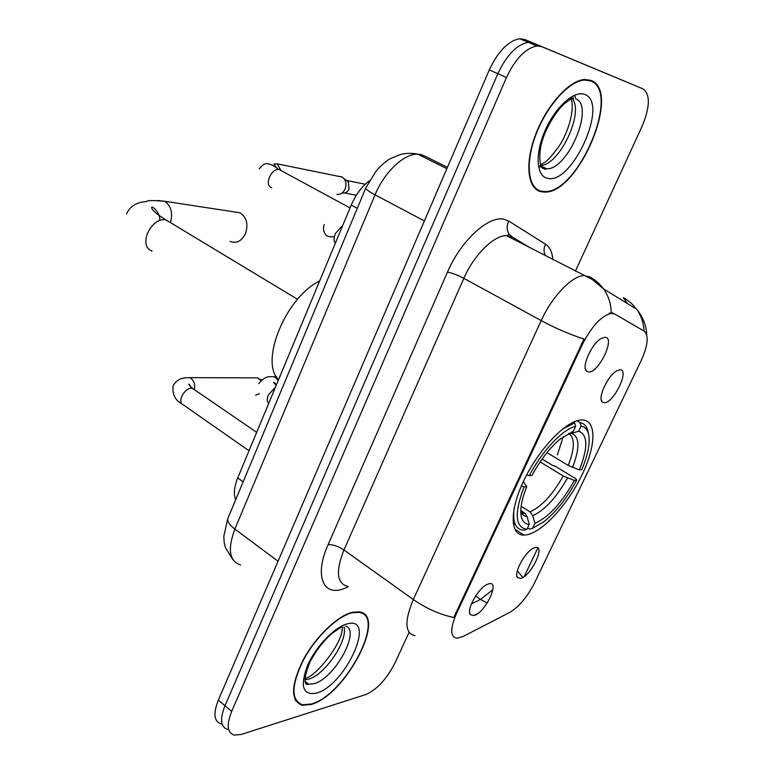 <?xml version="1.0" encoding="UTF-8"?>
<svg xmlns="http://www.w3.org/2000/svg" width="774" height="774" viewBox="0 0 774 774"><rect width="100%" height="100%" fill="white"/><g stroke="black" fill="none" stroke-linecap="round" stroke-linejoin="round"><path stroke-width="1.16" d="M526.91 534.805C542.932 531.815 568.068 504.067 582.106 474.685C596.357 445.292 596.773 419.334 581.526 419.943L581.351 419.953C566.713 420.311 540.02 447.585 524.782 478.651C509.34 509.727 509.621 535.395 523.95 535.095L526.91 534.805M620.003 369.817C630.036 369.295 613.772 403.244 604.301 402.751L602.298 402.035C597.218 398.378 607.948 375.264 616.878 370.794L620.003 369.817M535.308 547.499C546.115 544.702 530.858 576.562 520.592 578.362L517.651 577.675C513.181 573.795 524.907 551.891 533.499 548.156L535.308 547.499M605.045 337.3C615.756 337.203 598.834 372.942 588.695 371.984L586.595 371.172C581.129 367.234 591.704 343.482 601.234 338.47L605.045 337.3M488.887 583.789C500.681 580.413 485.192 613.124 473.94 615.494L470.447 614.72C465.9 610.444 478.022 588.366 487.078 584.467L488.887 583.789M462.949 636.567L456.902 638.24C450.187 636.876 450.023 628.74 456.389 613.83L582.474 344.285C591.887 325.96 601.495 315.657 611.305 313.354L614.856 314.07L644.161 331.127C649.018 335.519 647.983 345.417 641.066 360.829L534.708 582.561C527.404 596.822 519.112 606.758 509.824 612.35L462.949 636.567M235.702 499.675C233.429 494.199 234.096 486.962 237.705 477.945L351.222 205.071C355.701 194.7 361.729 186.621 369.304 180.835M311.206 704.446C345.581 695.439 387.813 614.43 359.03 611.876L352.509 612.263C337.832 615.514 315.608 636.731 303.166 659.951C290.734 685.629 290.424 700.731 302.237 705.278L311.206 704.446M360.142 612.66L359.794 612.011M540.968 191.71L544.606 192.078C578.294 194.032 622.015 90.926 590.862 80.361L584.699 79.461C569.354 80.186 546.734 105.216 535.734 134.231C524.569 163.237 527.481 188.837 540.968 191.71M296.655 701.225L295.891 701.138M415.019 635.667C404.841 633.374 404.28 621.329 413.316 599.54C426.271 608.499 439.748 614.498 453.777 617.526L583.993 339.051C569.877 334.484 555.606 328.331 541.2 320.591C551.939 296.645 571.986 275.786 583.964 275.573L589.778 276.908L594.277 279.627L599.328 283.864L603.623 288.944C608.47 295.871 611.025 303.785 611.266 312.667L613.279 313.247M575.392 271.161L641.936 126.655C650.083 107.025 650.45 94.438 643.01 88.894L524.733 39.484L533.276 43.083L528.313 42.347C516.906 44.457 506.747 54.906 497.837 73.714L224.992 705.733C219.69 719.21 220.58 727.115 227.653 729.456C220.58 727.115 219.69 719.21 224.992 705.733L497.837 73.714C506.747 54.906 516.906 44.457 528.313 42.347L533.276 43.083L635.144 85.575L533.276 43.083L541.887 46.721L536.943 45.995C525.575 48.143 515.416 58.65 506.448 77.526L231.697 711.383C226.356 724.89 227.208 732.784 234.251 735.087L241.188 734.458L365.821 694.539C377.015 689.595 386.748 679.05 395.001 662.912L409.059 632.377M609.322 313.044L611.305 313.354M537.853 548.002L524.259 576.485M643.01 88.894L541.887 46.721M295.165 699.919L295.784 700.054M524.733 39.484L519.741 38.729C508.295 40.79 498.146 51.19 489.303 69.931L218.326 700.131C213.063 713.57 213.992 721.484 221.112 723.874M294.855 699.251L295.533 699.454M352.296 612.747C337.764 615.969 315.773 636.973 303.466 659.951C291.159 685.358 290.86 700.306 302.547 704.795L311.419 703.982C345.436 695.081 387.242 614.885 358.759 612.36L352.296 612.747M359.475 612.486L359.107 611.886M590.601 80.951L584.515 80.061C569.325 80.777 546.947 105.535 536.063 134.241C525.004 162.937 527.868 188.295 541.22 191.149L544.838 191.507C578.188 193.442 621.445 91.361 590.601 80.951M230.11 241.43C236.66 243.771 241.827 241.062 245.629 233.313C248.415 224.083 246.577 217.242 240.104 212.782L234.116 211.863M546.995 452.606L568.232 465.455L579.368 469.895C588.143 447.701 587.911 434.785 578.671 431.137L581.09 426.048L580.094 422.643L576.891 420.775M542.11 459.05L552.433 465.338L555.093 466.151L575.837 478.787L576.756 480.112C567.071 498.04 556.08 511.943 543.783 521.821L532.58 528.284L534.911 523.369C548.631 517.167 561.769 502.858 574.337 480.422L563.22 475.991L540.136 461.885M521.144 506.244L530.026 511.895L532.754 515.668L534.911 523.369M319.643 281.001C285.809 297.1 259.329 362.029 278.611 379.618M557.357 454.928L563.182 436.7M526.736 474.801L529.3 475.7C541.984 451.039 562.775 429.154 575.663 426.368L574.656 422.943L562.553 429.009M574.656 422.943L573.311 422.149M588.434 433.663L587.708 430.121C586.382 425.826 583.848 423.339 580.094 422.643M532.58 528.284L529.61 529.145L527.607 527.858M579.368 469.895L581.777 469.615C588.356 453.951 590.523 441.799 588.298 433.159C587.04 429.096 584.631 426.726 581.09 426.048M575.663 426.368L573.234 431.495L560.202 439.013C549.734 447.894 540.339 460.017 532.038 475.391L529.3 475.7M574.337 480.422L576.756 480.112M571.26 432.144L573.234 431.495M578.671 431.137L571.676 433.43L568.416 433.43M513.162 523.214L515.329 524.617M514.188 507.967C512.34 522.353 515.581 529.755 523.93 530.18L526.92 529.31C515.116 527.433 514.159 513.297 524.046 486.904L521.386 485.975M524.046 486.904L526.794 486.546C521.579 499.559 519.77 509.698 521.366 516.945C522.576 521.657 525.207 524.124 529.261 524.366L526.92 529.31M523.292 481.747L526.794 486.546M529.261 524.366L527.094 516.606L524.772 513.094L520.796 510.53M253.437 377.857L257.684 377.867L260.848 380.518M259.435 393.714L255.633 395.214M338.006 176.23L341.885 176.859L344.14 178.794C346.191 181.764 346.52 185.15 345.136 188.933C343.24 192.919 340.473 194.758 336.854 194.448M365.27 184.231L346.975 180.545L348.31 181.774L349.026 189.05C347.661 191.904 345.678 193.229 343.066 193.007M345.91 180.061L346.684 180.381M582.474 344.285L581.4 343.695M456.389 613.83L455.431 613.143M243.142 481.844L237.705 477.945M357.278 208.341L351.222 205.071M348.223 586.798L345.707 587.863C323.745 598.06 313.625 576.727 328.079 544.732L447.459 272.138C451.987 272.941 457.453 275.002 463.839 278.33L343.956 549.975C335.568 571.28 336.777 583.403 347.594 586.334M447.459 272.138C460.791 240.753 488.549 215.327 504.077 219.274L508.828 221.122L545.622 244.236C549.821 247.003 552.22 252.092 552.82 259.513M530.219 247.854L512.707 237.212L506.496 235.625C493.851 235.277 473.862 255.043 463.839 278.33L541.2 320.591L413.316 599.54L343.956 549.975C338.151 546.183 332.859 544.432 328.079 544.732M644.016 331.04C643.629 322.884 641.162 315.608 636.634 309.203L631.603 303.505L625.556 298.948L623.36 297.719L627.308 303.476M517.332 570.777L522.876 577.394M492.922 589.653L480.519 599.424L487.262 602.965M475.604 596.028L480.519 599.424L471.405 603.884M506.448 77.526L489.303 69.931M231.697 711.383L218.326 700.131M545.447 255.71C543.522 252.053 543.58 248.231 545.622 244.236M512.078 236.863L509.379 234.435C506.622 230.42 506.428 225.979 508.828 221.122M447.42 167.329L425.448 156.387L421.279 154.597L417.767 154.161C404.115 153.484 384.349 172.07 375.061 194.845L234.87 529.087C227.382 549.385 229.307 561.353 240.656 565.01M278.04 561.247L234.87 529.087C229.762 525.178 227.372 521.773 227.691 518.87L228.291 517.438M232.916 559.708L225.457 547.75C224.605 544.219 224.17 545.08 223.821 536.227L227.691 518.87L365.705 188.159C366.092 189.475 369.208 191.71 375.061 194.845L424.375 220.929M446.85 168.664L417.767 154.161C411.971 152.933 406.05 153.088 400.003 154.626C391.547 158.002 387.368 159.976 387.455 160.557C386.536 161.282 384.117 162.347 376.445 170.57L365.938 187.608M305.391 682.416L306.078 682.175M304.985 679.814L308.294 679.253C324.693 675.354 348.31 640.553 343.956 626.863M305.469 682.649L308.555 684.158L313.925 683.713C334.397 678.846 360.974 630.675 345.649 626.031M347.313 623.863C334.929 626.679 315.947 646.338 307.597 665.359C299.828 686.209 302.711 695.487 316.247 693.194C345.359 685.745 377.248 615.562 347.313 623.863M542.632 168.442L544.238 167.61M541.781 167.455L546.734 168.8C567.961 169.97 595.051 105.535 575.721 98.849M539.846 165.52C558.867 166.681 585.105 111.969 571.86 98.192M584.573 94.389C574.231 90.161 555.451 106.996 545.273 130.158C534.94 153.271 536.13 175.669 547.044 178.146C571.541 186.534 609.777 102.391 584.573 94.389M538.675 167.59L541.239 166.187M573.592 101.075L573.263 98.23M573.176 97.747L572.818 96.034M152.091 251.028C145.967 248.87 144.341 243.181 147.215 233.951C151.665 224.344 157.606 219.545 165.046 219.545L169.825 222.235M157.77 200.485L164.62 201.259C171.102 205.807 173.047 212.927 170.454 222.612M568.232 465.455C574.734 448.736 575.005 438.123 569.045 433.595M530.026 511.895C541.587 506.612 552.655 494.644 563.22 475.991M572.499 467.467C579.987 448.117 579.716 436.778 571.676 433.43M532.754 515.668C544.828 510.153 556.409 497.605 567.468 478.013M520.776 511.488C521.995 514.613 524.104 516.316 527.094 516.606M520.834 511.411L524.356 512.804M249.025 450.749L183.544 405.034C180.584 403.922 180.023 400.971 181.861 396.172C184.396 391.247 187.56 388.558 191.381 388.084L194.342 389.593M181.455 403.535C174.818 399.916 172.07 393.85 173.192 385.326C178.997 377.354 183.312 378.022 189.756 377.654C193.79 379.966 195.329 383.952 194.361 389.612M271.693 187.753C268.094 186.418 267.369 182.78 269.546 176.83C272.071 171.847 275.128 169.332 278.727 169.293L281.214 170.638M276.976 168.326L273.861 163.982L277.189 163.836L280.885 170.28M268.781 403.254C266.837 401.735 266.72 398.91 268.433 394.798L275.428 387.281M276.366 376.561L274.335 376.551L278.253 380.498M335.423 243.046C333.613 241.033 333.613 237.85 335.423 233.496L341.624 226.472M469.673 612.844L470.447 614.72M585.425 368.937L586.595 371.172M516.897 575.972L517.651 577.675M601.301 400.11L602.298 402.035M514.749 529.126L523.95 535.095M543.377 191.478L544.606 192.078M509.379 234.435L506.496 235.625L592.216 279.443L603.623 288.944L636.634 309.203C643.01 317.04 646.367 325.554 646.706 334.745M473.901 615.407L478.032 613.327M536.943 45.995L519.741 38.729M304.985 678.682L305.991 678.159C315.976 676.079 343.685 642.43 342.224 626.95M305.149 681.439L308.555 684.158C306.697 685.396 300.922 684.593 310.084 661.799C316.605 649.599 324.306 639.837 333.207 632.513L341.769 626.863M357.946 611.75L358.759 612.36M574.656 95.163L575.769 98.869M542.971 167.958L542.429 168.239M541.007 166.081L546.734 168.8L545.38 169.303L542.032 167.794C540.533 167.658 537.64 154.655 542.506 139.978C547.092 125.088 557.793 109.521 563.888 104.2L571.754 98.192M583.422 79.596L584.515 80.061M540.62 165.104C545.612 161.118 545.796 163.943 558.896 146.402C569.509 130.574 574.811 107.644 570.989 98.646M126.597 213.827C132.112 201.646 144.622 201.859 146.47 201.569C146.789 200.418 152.836 200.311 164.62 201.259L240.104 212.782M588.298 433.159L587.708 430.121M520.854 513.607L521.366 516.945M520.776 511.295C522.363 513.53 523.688 514.13 524.772 513.094M297.545 299.306L165.491 219.623C159.096 215.714 154.752 212.366 152.449 209.56L151.598 207.809C151.385 204.326 161.108 213.905 159.638 220.329M191.362 388.093C189.746 384.572 188.856 383.372 188.701 384.494L192.281 388.18L256.678 432.347M189.756 377.654L257.684 377.867M261.544 379.899L259.638 379.115M350.032 207.945L278.727 169.293C267.378 161.069 264.195 162.627 259.242 168.877M277.189 163.836L342.302 177.101M348.31 181.774L344.14 178.794M356.359 195.212L344.565 192.987M274.335 376.551C270.861 377.673 267.388 373.658 258.651 383.614M276.241 385.336C275.176 383.101 274.315 382.172 273.667 382.54L276.202 385.423M333.526 236.621C330.053 237.212 327.421 236.583 325.651 234.745C323.28 231.213 322.835 227.817 324.316 224.557"/></g></svg>
